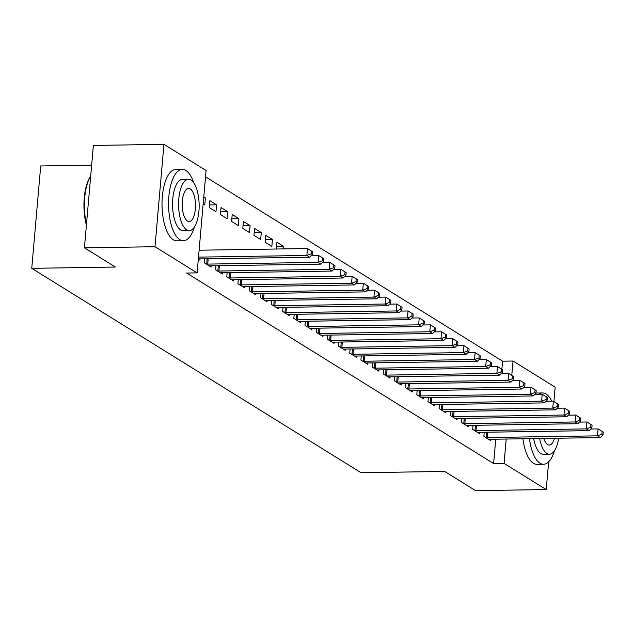 <?xml version="1.0" encoding="UTF-8"?>
<svg xmlns="http://www.w3.org/2000/svg" width="635" height="635" viewBox="0 0 635 635"><rect width="100%" height="100%" fill="white"/><g stroke="black" fill="none" stroke-linecap="round" stroke-linejoin="round"><path stroke-width="0.95" d="M501.872 369.229L502.579 361.188L205.534 176.816M502.579 361.188L513.032 361.021L555.173 387.183L553.918 401.518M91.654 165.163L40.703 165.957L31.75 268.335L361.053 472.726L444.683 471.432L475.647 490.649L546.219 489.561L504.079 463.399L506.206 439.031M31.75 268.335L115.387 267.033L84.423 247.817L93.377 145.439L163.949 144.351L206.089 170.505L197.128 272.883L154.988 246.729L163.949 144.351M473.043 425.323L472.686 429.419L479.393 433.578L479.504 432.332M450.691 411.448L450.326 415.544L457.033 419.703L457.144 418.457M428.331 397.573L427.974 401.669L434.681 405.828L434.792 404.582M405.979 383.699L405.614 387.794L412.321 391.954L412.433 390.708M383.619 369.824L383.262 373.912L389.969 378.079L390.08 376.833M361.267 355.941L360.91 360.037L367.609 364.204L367.721 362.958M338.907 342.067L338.55 346.162L345.257 350.322L345.369 349.075M316.555 328.192L316.198 332.288L322.897 336.447L323.009 335.201M294.195 314.317L293.838 318.413L300.545 322.572L300.657 321.326M276.558 246.547L283.639 246.444L276.931 242.276L276.336 249.015M283.639 246.444L283.424 248.912M271.844 300.442L271.486 304.538L278.193 308.697L278.297 307.451M254.572 228.402L253.968 235.323L260.675 239.482L261.279 232.561L254.572 228.402M249.484 286.568L249.126 290.655L255.834 294.823L255.945 293.576M232.219 214.527L231.616 221.44L238.323 225.608L238.927 218.686L232.219 214.527M227.132 272.685L226.774 276.781L233.482 280.948L233.585 279.702M209.86 200.652L209.256 207.566L215.963 211.733L216.567 204.811L209.86 200.652M204.772 258.81L204.414 262.906L211.122 267.065L211.233 265.819M197.128 272.883L186.674 273.042L493.625 463.566L495.752 439.198M198.334 259.128L199.946 260.128L200.057 258.882M203.779 196.874L205.391 197.874L204.787 204.795L203.176 203.795M215.956 265.748L215.59 269.843L222.298 274.01L222.409 272.764M221.043 207.589L220.432 214.503L227.139 218.67L227.751 211.749L221.043 207.589M238.308 279.622L237.95 283.718L244.658 287.885L244.769 286.639M243.395 221.464L242.792 228.378L249.499 232.545L250.103 225.623L243.395 221.464M260.66 293.505L260.302 297.593L267.01 301.76L267.121 300.514M265.755 235.339L265.144 242.26L271.851 246.42L272.455 239.506L265.755 235.339M283.019 307.38L282.662 311.475L289.369 315.635L289.481 314.388M305.372 321.254L305.014 325.35L311.721 329.509L311.833 328.263M327.731 335.129L327.374 339.225L334.081 343.384L334.185 342.138M350.083 349.004L349.726 353.1L356.433 357.267L356.545 356.021M372.443 362.879L372.086 366.974L378.793 371.142L378.897 369.895M394.795 376.761L394.438 380.849L401.145 385.016L401.256 383.77M417.155 390.636L416.798 394.732L423.505 398.891L423.608 397.645M439.507 404.511L439.15 408.607L445.857 412.766L445.968 411.52M461.867 418.386L461.51 422.481L468.217 426.641L468.32 425.394M484.219 432.26L483.862 436.356L490.569 440.523L490.68 439.277M511.778 375.364L513.032 361.021M548.648 461.804L546.219 489.561M84.423 247.817L154.988 246.729M493.625 463.566L504.079 463.399M203.692 197.898L205.391 197.874M209.487 204.922L216.567 204.811M220.67 211.86L227.751 211.749M231.846 218.797L238.927 218.686M243.022 225.735L250.103 225.623M254.198 232.672L261.279 232.561M265.374 239.609L272.455 239.506M198.509 257.127L306.848 255.453L309.642 257.191L199.35 258.897A2.85 0.651 -175 0 0 198.453 258.961L198.35 258.977M199.112 250.214L307.451 248.539L312.626 251.77L311.507 251.079L311.261 253.849L312.38 254.54L312.626 251.77M311.261 253.849L306.848 255.453L307.451 248.539L311.507 251.079M309.642 257.191L312.38 254.54M206.224 264.025L206.677 264.065A2.85 0.651 -175 0 0 207.732 264.096L318.024 262.39L320.818 264.128L210.526 265.835A2.85 0.651 -175 0 0 209.629 265.898L209.312 265.946M311.301 255.587L318.627 255.476L323.802 258.715L322.683 258.016L322.445 260.787L323.564 261.477L323.802 258.715M322.445 260.787L318.024 262.39L318.627 255.476L322.683 258.016M320.818 264.128L323.564 261.477M217.4 270.97L217.853 271.002A2.85 0.651 -175 0 0 218.908 271.034L329.2 269.327L331.994 271.066L221.702 272.772A2.85 0.651 -175 0 0 220.805 272.836L220.488 272.883M322.477 262.525L329.811 262.414L334.978 265.652L333.859 264.954L333.621 267.724L334.74 268.415L334.978 265.652M333.621 267.724L329.2 269.327L329.811 262.414L333.859 264.954M331.994 271.066L334.74 268.415M193.683 182.689A35.663 14.287 89.1 0 0 185.872 170.474A35.663 14.287 89.1 0 0 182.293 169.402A35.663 14.287 89.1 0 0 168.608 200.803A35.663 14.287 89.1 0 0 179.824 239.649A35.663 14.287 89.1 0 0 183.396 240.721A35.663 14.287 89.1 0 0 194.373 227.084M182.293 169.402L175.76 169.505A35.663 14.287 89.1 0 0 162.068 200.906A35.663 14.287 89.1 0 0 173.284 239.752A35.663 14.287 89.1 0 0 176.863 240.816L183.396 240.721M189.254 230.64L183.245 230.735A25.678 10.287 -90.9 0 1 180.665 229.965A25.678 10.287 -90.9 0 1 172.593 201.993A25.678 10.287 -90.9 0 1 182.451 179.387L188.46 179.292A25.678 10.287 89.1 0 0 178.602 201.898A25.678 10.287 89.1 0 0 186.682 229.87A25.678 10.287 89.1 0 0 189.254 230.64A25.678 10.287 89.1 0 0 199.112 208.034A25.678 10.287 89.1 0 0 191.04 180.062A25.678 10.287 89.1 0 0 188.46 179.292M190.262 188.92A16.55 6.628 89.1 0 0 188.603 188.42A16.55 6.628 89.1 0 0 182.253 202.994A16.55 6.628 89.1 0 0 187.452 221.02A16.55 6.628 89.1 0 0 189.111 221.512A16.55 6.628 89.1 0 0 195.469 206.947A16.55 6.628 89.1 0 0 190.262 188.92M90.694 176.173A35.663 14.287 89.1 0 0 86.503 224.02M86.408 225.147A34.806 13.946 -90.9 0 1 90.71 175.998M529.423 438.674A35.663 14.287 89.1 0 0 539.972 463.193A35.663 14.287 89.1 0 0 543.552 464.264A35.663 14.287 89.1 0 0 554.522 450.628M551.783 401.201A35.663 14.287 89.1 0 0 546.021 394.017A35.663 14.287 89.1 0 0 542.449 392.946A35.663 14.287 89.1 0 0 538.67 394.287M522.891 438.777A35.663 14.287 89.1 0 0 533.44 463.296A35.663 14.287 89.1 0 0 537.019 464.36L543.552 464.264M539.663 438.515A25.678 10.287 89.1 0 0 546.83 453.414A25.678 10.287 89.1 0 0 549.41 454.184L543.393 454.279A25.678 10.287 -90.9 0 1 540.822 453.509A25.678 10.287 -90.9 0 1 533.654 438.61M549.41 454.184A25.678 10.287 89.1 0 0 558.657 438.221M543.838 438.452A16.55 6.628 89.1 0 0 547.608 444.564A16.55 6.628 89.1 0 0 549.267 445.056A16.55 6.628 89.1 0 0 554.482 438.285M228.584 277.908L229.029 277.94A2.85 0.651 -175 0 0 230.084 277.971L340.384 276.265L343.178 278.003L232.878 279.71A2.85 0.651 -175 0 0 231.989 279.773L231.672 279.821M333.653 269.462L340.987 269.351L346.154 272.59L345.043 271.891L344.797 274.661L345.916 275.352L346.154 272.59M344.797 274.661L340.384 276.265L340.987 269.351L345.043 271.891M343.178 278.003L345.916 275.352M239.76 284.845L240.205 284.877A2.85 0.651 -175 0 0 241.268 284.917L351.56 283.21L354.354 284.94L244.062 286.647A2.85 0.651 -175 0 0 243.165 286.71L242.848 286.758M344.829 276.4L352.163 276.288L357.338 279.527L356.219 278.828L355.973 281.599L357.092 282.289L357.338 279.527M355.973 281.599L351.56 283.21L352.163 276.288L356.219 278.828M354.354 284.94L357.092 282.289M250.936 291.783L251.389 291.814A2.85 0.651 -175 0 0 252.444 291.854L362.736 290.147L365.53 291.878L255.238 293.584A2.85 0.651 -175 0 0 254.341 293.648L254.024 293.695M356.013 283.337L363.339 283.226L368.514 286.464L367.395 285.774L367.157 288.536L368.268 289.235L368.514 286.464M367.157 288.536L362.736 290.147L363.339 283.226L367.395 285.774M365.53 291.878L368.268 289.235M262.112 298.72L262.565 298.752A2.85 0.651 -175 0 0 263.62 298.791L373.912 297.085L376.706 298.815L266.414 300.522A2.85 0.651 -175 0 0 265.517 300.585L265.2 300.633M367.189 290.282L374.523 290.163L379.69 293.402L378.571 292.711L378.333 295.473L379.452 296.172L379.69 293.402M378.333 295.473L373.912 297.085L374.523 290.163L378.571 292.711M376.706 298.815L379.452 296.172M273.296 305.657L273.741 305.689A2.85 0.651 -175 0 0 274.796 305.729L385.096 304.022L387.89 305.752L277.59 307.459A2.85 0.651 -175 0 0 276.701 307.53L276.384 307.57M378.365 297.22L385.699 297.101L390.866 300.339L389.755 299.649L389.509 302.411L390.628 303.109L390.866 300.339M389.509 302.411L385.096 304.022L385.699 297.101L389.755 299.649M387.89 305.752L390.628 303.109M284.472 312.595L284.917 312.626A2.85 0.651 -175 0 0 285.972 312.666L396.272 310.959L399.066 312.69L288.774 314.396A2.85 0.651 -175 0 0 287.877 314.468L287.56 314.515M389.541 304.157L396.875 304.038L402.05 307.276L400.931 306.586L400.685 309.348L401.804 310.047L402.05 307.276M400.685 309.348L396.272 310.959L396.875 304.038L400.931 306.586M399.066 312.69L401.804 310.047M295.648 319.532L296.101 319.572A2.85 0.651 -175 0 0 297.156 319.603L407.448 317.897L410.242 319.627L299.95 321.342A2.85 0.651 -175 0 0 299.053 321.405L298.736 321.453M400.725 311.094L408.051 310.975L413.226 314.214L412.107 313.523L411.869 316.286L412.98 316.984L413.226 314.214M411.869 316.286L407.448 317.897L408.051 310.975L412.107 313.523M410.242 319.627L412.98 316.984M306.824 326.469L307.276 326.509A2.85 0.651 -175 0 0 308.332 326.541L418.624 324.834L421.418 326.573L311.126 328.279A2.85 0.651 -175 0 0 310.229 328.343L309.912 328.39M411.901 318.032L419.235 317.921L424.402 321.151L423.283 320.461L423.045 323.231L424.164 323.921L424.402 321.151M423.045 323.231L418.624 324.834L419.235 317.921L423.283 320.461M421.418 326.573L424.164 323.921M318 333.407L318.452 333.446A2.85 0.651 -175 0 0 319.508 333.478L429.808 331.772L432.602 333.51L322.302 335.216A2.85 0.651 -175 0 0 321.413 335.28L321.096 335.328M423.077 324.969L430.411 324.858L435.578 328.089L434.467 327.398L434.221 330.168L435.34 330.859L435.578 328.089M434.221 330.168L429.808 331.772L430.411 324.858L434.467 327.398M432.602 333.51L435.34 330.859M329.184 340.344L329.628 340.384A2.85 0.651 -175 0 0 330.684 340.416L440.984 338.709L443.778 340.447L333.486 342.154A2.85 0.651 -175 0 0 332.589 342.217L332.272 342.265M434.253 331.907L441.587 331.795L446.762 335.034L445.643 334.335L445.397 337.106L446.516 337.796L446.762 335.034M445.397 337.106L440.984 338.709L441.587 331.795L445.643 334.335M443.778 340.447L446.516 337.796M340.36 347.289L340.812 347.321A2.85 0.651 -175 0 0 341.868 347.353L452.16 345.646L454.954 347.385L344.662 349.091A2.85 0.651 -175 0 0 343.765 349.155L343.448 349.202M445.437 338.844L452.763 338.733L457.938 341.971L456.819 341.273L456.581 344.043L457.692 344.734L457.938 341.971M456.581 344.043L452.16 345.646L452.763 338.733L456.819 341.273M454.954 347.385L457.692 344.734M351.536 354.227L351.988 354.259A2.85 0.651 -175 0 0 353.044 354.29L463.336 352.584L466.13 354.322L355.838 356.029A2.85 0.651 -175 0 0 354.941 356.092L354.624 356.14M456.613 345.781L463.947 345.67L469.114 348.909L467.995 348.21L467.757 350.98L468.876 351.671L469.114 348.909M467.757 350.98L463.336 352.584L463.947 345.67L467.995 348.21M466.13 354.322L468.876 351.671M362.712 361.164L363.164 361.196A2.85 0.651 -175 0 0 364.22 361.236L474.512 359.521L477.314 361.259L367.014 362.966A2.85 0.651 -175 0 0 366.117 363.029L365.808 363.077M467.789 352.719L475.123 352.608L480.29 355.846L479.179 355.148L478.933 357.918L480.052 358.608L480.29 355.846M478.933 357.918L474.512 359.521L475.123 352.608L479.179 355.148M477.314 361.259L480.052 358.608M373.896 368.102L374.34 368.133A2.85 0.651 -175 0 0 375.396 368.173L485.696 366.466L488.49 368.197L378.19 369.903A2.85 0.651 -175 0 0 377.301 369.967L376.984 370.014M478.965 359.656L486.299 359.545L491.474 362.783L490.355 362.085L490.109 364.855L491.228 365.546L491.474 362.783M490.109 364.855L485.696 366.466L486.299 359.545L490.355 362.085M488.49 368.197L491.228 365.546M385.072 375.039L385.524 375.071A2.85 0.651 -175 0 0 386.58 375.11L496.872 373.404L499.666 375.134L389.374 376.841A2.85 0.651 -175 0 0 388.477 376.904L388.16 376.952M490.141 366.593L497.475 366.482L502.65 369.721L501.531 369.03L501.293 371.792L502.404 372.491L502.65 369.721M501.293 371.792L496.872 373.404L497.475 366.482L501.531 369.03M499.666 375.134L502.404 372.491M396.248 381.976L396.7 382.008A2.85 0.651 -175 0 0 397.756 382.048L508.048 380.341L510.842 382.072L400.55 383.778A2.85 0.651 -175 0 0 399.653 383.85L399.336 383.889M501.325 373.539L508.651 373.42L513.826 376.658L512.707 375.968L512.469 378.73L513.588 379.428L513.826 376.658M512.469 378.73L508.048 380.341L508.651 373.42L512.707 375.968M510.842 382.072L513.588 379.428M407.424 388.914L407.876 388.945A2.85 0.651 -175 0 0 408.932 388.985L519.224 387.279L522.026 389.009L411.726 390.715A2.85 0.651 -175 0 0 410.829 390.787L410.512 390.827M512.501 380.476L519.835 380.357L525.002 383.596L523.883 382.905L523.645 385.667L524.764 386.366L525.002 383.596M523.645 385.667L519.224 387.279L519.835 380.357L523.883 382.905M522.026 389.009L524.764 386.366M418.608 395.851L419.052 395.891A2.85 0.651 -175 0 0 420.108 395.923L530.408 394.216L533.202 395.946L422.902 397.653A2.85 0.651 -175 0 0 422.013 397.724L421.696 397.772M523.677 387.413L531.011 387.294L536.186 390.533L535.067 389.842L534.821 392.605L535.94 393.303L536.186 390.533M534.821 392.605L530.408 394.216L531.011 387.294L535.067 389.842M533.202 395.946L535.94 393.303M429.784 402.788L430.236 402.828A2.85 0.651 -175 0 0 431.292 402.86L541.584 401.153L544.378 402.884L434.086 404.598A2.85 0.651 -175 0 0 433.189 404.662L432.872 404.709M534.853 394.351L542.187 394.232L547.362 397.47L546.243 396.78L545.997 399.542L547.116 400.24L547.362 397.47M545.997 399.542L541.584 401.153L542.187 394.232L546.243 396.78M544.378 402.884L547.116 400.24M440.96 409.726L441.412 409.765A2.85 0.651 -175 0 0 442.468 409.797L552.76 408.091L555.554 409.829L445.262 411.536A2.85 0.651 -175 0 0 444.365 411.599L444.048 411.647M546.036 401.288L553.363 401.177L558.538 404.408L557.419 403.717L557.181 406.487L558.3 407.178L558.538 404.408M557.181 406.487L552.76 408.091L553.363 401.177L557.419 403.717M555.554 409.829L558.3 407.178M452.136 416.663L452.588 416.703A2.85 0.651 -175 0 0 453.644 416.735L563.936 415.028L566.73 416.766L456.438 418.473A2.85 0.651 -175 0 0 455.541 418.536L455.224 418.584M557.212 408.226L564.547 408.114L569.714 411.345L568.595 410.654L568.357 413.425L569.476 414.115L569.714 411.345M568.357 413.425L563.936 415.028L564.547 408.114L568.595 410.654M566.73 416.766L569.476 414.115M463.32 423.601L463.764 423.64A2.85 0.651 -175 0 0 464.82 423.672L575.119 421.965L577.913 423.704L467.614 425.41A2.85 0.651 -175 0 0 466.725 425.474L466.407 425.521M568.389 415.163L575.723 415.052L580.898 418.29L579.779 417.592L579.533 420.362L580.652 421.053L580.898 418.29M579.533 420.362L575.119 421.965L575.723 415.052L579.779 417.592M577.913 423.704L580.652 421.053M474.496 430.546L474.94 430.578A2.85 0.651 -175 0 0 476.004 430.609L586.295 428.903L589.089 430.641L478.798 432.348A2.85 0.651 -175 0 0 477.901 432.411L477.583 432.459M579.564 422.1L586.899 421.989L592.074 425.228L590.955 424.529L590.709 427.299L591.828 427.99L592.074 425.228M590.709 427.299L586.295 428.903L586.899 421.989L590.955 424.529M589.089 430.641L591.828 427.99M485.672 437.483L486.124 437.515A2.85 0.651 -175 0 0 487.18 437.547L597.471 435.84L600.265 437.578L489.974 439.285A2.85 0.651 -175 0 0 489.077 439.349L488.759 439.396M590.748 429.038L598.075 428.927L603.25 432.165L602.131 431.467L601.893 434.237L603.012 434.927L603.25 432.165M601.893 434.237L597.471 435.84L598.075 428.927L602.131 431.467M600.265 437.578L603.012 434.927M206.677 264.065L207.137 258.778M207.732 264.096L208.201 258.755M217.853 271.002L218.313 265.716M218.908 271.034L219.377 265.7M229.029 277.94L229.489 272.653M230.084 277.971L230.553 272.637M240.205 284.877L240.673 279.59M241.268 284.917L241.729 279.575M251.389 291.814L251.849 286.528M252.444 291.854L252.913 286.512M262.565 298.752L263.025 293.465M263.62 298.791L264.089 293.449M273.741 305.689L274.201 300.403M274.796 305.729L275.265 300.387M284.917 312.626L285.385 307.34M285.972 312.666L286.441 307.324M296.101 319.572L296.561 314.277M297.156 319.603L297.624 314.262M307.276 326.509L307.737 321.215M308.332 326.541L308.8 321.199M318.452 333.446L318.913 328.152M319.508 333.478L319.976 328.136M329.628 340.384L330.097 335.089M330.684 340.416L331.152 335.074M340.812 347.321L341.273 342.035M341.868 347.353L342.336 342.019M351.988 354.259L352.449 348.972M353.044 354.29L353.512 348.956M363.164 361.196L363.625 355.91M364.22 361.236L364.688 355.894M374.34 368.133L374.809 362.847M375.396 368.173L375.864 362.831M385.524 375.071L385.985 369.784M386.58 375.11L387.048 369.768M396.7 382.008L397.161 376.722M397.756 382.048L398.224 376.706M407.876 388.945L408.337 383.659M408.932 388.985L409.4 383.643M419.052 395.891L419.521 390.596M420.108 395.923L420.576 390.581M430.236 402.828L430.697 397.534M431.292 402.86L431.752 397.518M441.412 409.765L441.873 404.471M442.468 409.797L442.936 404.455M452.588 416.703L453.049 411.409M453.644 416.735L454.112 411.393M463.764 423.64L464.233 418.354M464.82 423.672L465.288 418.33M474.94 430.578L475.409 425.291M476.004 430.609L476.464 425.275M486.124 437.515L486.585 432.229M487.18 437.547L487.648 432.213M542.449 392.946L535.964 393.049"/></g></svg>
